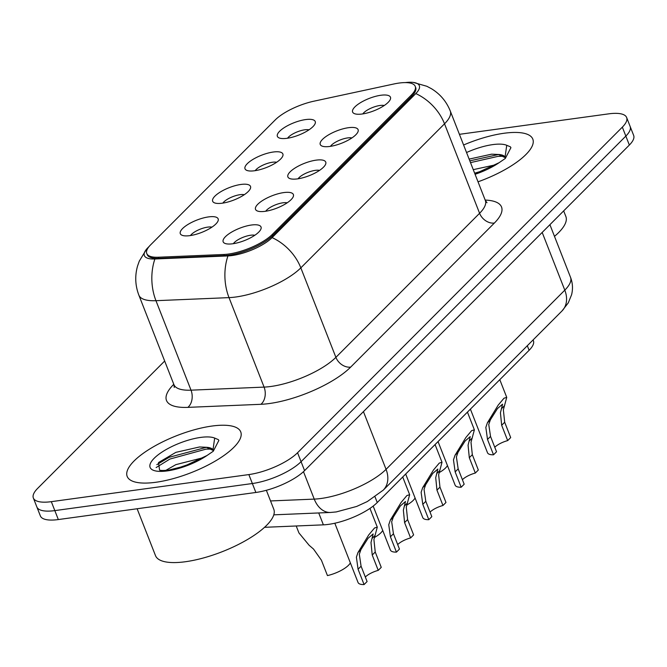 <?xml version="1.0" encoding="UTF-8"?>
<svg xmlns="http://www.w3.org/2000/svg" width="667" height="667" viewBox="0 0 667 667"><rect width="100%" height="100%" fill="white"/><g stroke="black" fill="none" stroke-linecap="round" stroke-linejoin="round"><path stroke-width="1" d="M254.594 170.752A20.327 6.62 158.6 0 1 247.007 170.469A20.327 6.62 158.6 0 1 250.675 160.889A20.327 6.62 158.6 0 1 273.287 152.018A20.327 6.62 158.6 0 1 282.541 156.545A20.327 6.62 158.6 0 1 254.594 170.752M276.647 162.264A12.706 4.135 -21.4 0 0 272.411 162.239A12.706 4.135 -21.4 0 0 255.219 170.66M222.236 203.193A20.327 6.62 158.6 0 1 214.649 202.91A20.327 6.62 158.6 0 1 218.317 193.33A20.327 6.62 158.6 0 1 240.929 184.459A20.327 6.62 158.6 0 1 250.183 188.986A20.327 6.62 158.6 0 1 222.236 203.193M244.289 194.706A12.706 4.135 -21.4 0 0 240.053 194.681A12.706 4.135 -21.4 0 0 222.861 203.101M189.878 235.634A20.327 6.62 158.6 0 1 182.283 235.351A20.327 6.62 158.6 0 1 185.96 225.771A20.327 6.62 158.6 0 1 208.571 216.9A20.327 6.62 158.6 0 1 217.826 221.427A20.327 6.62 158.6 0 1 189.878 235.634M211.931 227.147A12.706 4.135 -21.4 0 0 207.695 227.122A12.706 4.135 -21.4 0 0 190.495 235.543M286.96 138.311A20.327 6.62 158.6 0 1 279.365 138.027A20.327 6.62 158.6 0 1 283.041 128.448A20.327 6.62 158.6 0 1 305.653 119.576A20.327 6.62 158.6 0 1 314.907 124.104A20.327 6.62 158.6 0 1 286.96 138.311M309.013 129.823A12.706 4.135 -21.4 0 0 304.777 129.798A12.706 4.135 -21.4 0 0 287.577 138.219M329.832 146.44A20.327 6.62 158.6 0 1 322.236 146.156A20.327 6.62 158.6 0 1 325.913 136.568A20.327 6.62 158.6 0 1 348.524 127.697A20.327 6.62 158.6 0 1 357.779 132.224A20.327 6.62 158.6 0 1 329.832 146.44M351.884 137.944A12.706 4.135 -21.4 0 0 347.649 137.919A12.706 4.135 -21.4 0 0 330.448 146.348M297.474 178.881A20.327 6.62 158.6 0 1 289.878 178.598A20.327 6.62 158.6 0 1 293.555 169.009A20.327 6.62 158.6 0 1 316.166 160.138A20.327 6.62 158.6 0 1 325.421 164.666A20.327 6.62 158.6 0 1 297.474 178.881M319.526 170.385A12.706 4.135 -21.4 0 0 315.291 170.36A12.706 4.135 -21.4 0 0 298.091 178.789M265.107 211.322A20.327 6.62 158.6 0 1 257.52 211.039A20.327 6.62 158.6 0 1 261.189 201.451A20.327 6.62 158.6 0 1 283.8 192.58A20.327 6.62 158.6 0 1 293.055 197.107A20.327 6.62 158.6 0 1 265.107 211.322M287.16 202.826A12.706 4.135 -21.4 0 0 282.925 202.801A12.706 4.135 -21.4 0 0 265.733 211.231M232.75 243.763A20.327 6.62 158.6 0 1 225.154 243.48A20.327 6.62 158.6 0 1 228.831 233.892A20.327 6.62 158.6 0 1 251.442 225.021A20.327 6.62 158.6 0 1 260.697 229.548A20.327 6.62 158.6 0 1 232.75 243.763M254.802 235.268A12.706 4.135 -21.4 0 0 250.567 235.243A12.706 4.135 -21.4 0 0 233.367 243.672M362.189 113.999A20.327 6.62 158.6 0 1 354.602 113.707A20.327 6.62 158.6 0 1 358.271 104.127A20.327 6.62 158.6 0 1 380.882 95.256A20.327 6.62 158.6 0 1 390.137 99.783A20.327 6.62 158.6 0 1 362.189 113.999M384.242 105.503A12.706 4.135 -21.4 0 0 380.007 105.478A12.706 4.135 -21.4 0 0 362.815 113.907M393.947 83.967A34.3 11.172 158.6 0 1 399.066 83.058A34.3 11.172 158.6 0 1 415.233 86.351A34.3 11.172 158.6 0 1 411.364 95.022L272.344 234.392A34.3 11.172 158.6 0 1 223.862 254.477L158.296 257.229A34.3 11.172 158.6 0 1 146.765 253.51A34.3 11.172 158.6 0 1 150.634 244.839L275.238 119.927A34.3 11.172 158.6 0 1 313.965 101.176L393.947 83.967M533.108 339.912L533.4 340.662A38.119 12.406 158.6 0 1 529.106 350.292L377.255 502.526A38.119 12.406 158.6 0 1 323.387 524.846L264.541 527.314M504.06 133.258A60.989 19.852 -21.4 0 0 463.59 144.997A60.989 19.852 -21.4 0 1 504.06 133.258A60.989 19.852 -21.4 0 1 532.808 139.111A60.989 19.852 -21.4 0 0 504.06 133.258M211.998 426.046A60.989 19.852 -21.4 0 0 151.976 447.64A60.989 19.852 -21.4 0 0 127.18 476.413A60.989 19.852 -21.4 0 0 155.928 482.266A60.989 19.852 -21.4 0 0 215.95 460.672A60.989 19.852 -21.4 0 0 240.745 431.908A60.989 19.852 -21.4 0 0 211.998 426.046A60.989 19.852 -21.4 0 0 151.976 447.64A60.989 19.852 -21.4 0 0 127.18 476.413A60.989 19.852 -21.4 0 0 155.928 482.266A60.989 19.852 -21.4 0 0 215.95 460.672A60.989 19.852 -21.4 0 0 240.745 431.908A60.989 19.852 -21.4 0 0 211.998 426.046M415.674 87.469A34.3 11.172 158.6 0 1 411.806 96.14L272.778 235.509A34.3 11.172 158.6 0 1 224.304 255.594L158.738 258.346A34.3 11.172 158.6 0 1 147.207 254.627M149.191 246.398L147.899 247.699A31.249 10.172 -21.4 0 0 146.548 249.175A31.249 10.172 -21.4 0 0 154.886 258.988L227.939 255.92A31.249 10.172 -21.4 0 0 232.166 255.528A31.249 10.172 -21.4 0 0 272.103 237.619L415.799 93.572A31.249 10.172 -21.4 0 0 413.373 82.433A31.249 10.172 -21.4 0 0 405.169 82.6M164.674 361.03L37.652 488.377A38.119 12.406 -21.4 0 0 33.35 498.007L40.362 515.899A38.119 12.406 -21.4 0 0 58.329 519.56L255.861 492.471L252.359 483.525A38.119 12.406 -21.4 0 0 301.075 461.681L625.846 136.093A38.119 12.406 -21.4 0 0 630.14 126.463A38.119 12.406 -21.4 0 1 625.846 136.093L301.075 461.681A38.119 12.406 -21.4 0 1 252.359 483.525L54.819 510.614L252.359 483.525L248.849 474.579A38.119 12.406 -21.4 0 0 297.565 452.735L622.336 127.147A38.119 12.406 -21.4 0 0 626.638 117.517A38.119 12.406 -21.4 0 0 608.671 113.857L459.413 134.325M36.86 506.953A38.119 12.406 -21.4 0 0 54.819 510.614A38.119 12.406 -21.4 0 1 36.86 506.953M478.022 181.816A60.989 19.852 -21.4 0 0 532.808 139.111A60.989 19.852 -21.4 0 1 478.022 181.816M33.35 498.007A38.119 12.406 -21.4 0 0 51.317 501.667L248.849 474.579M255.861 492.471A38.119 12.406 -21.4 0 0 304.577 470.627L629.348 145.047A38.119 12.406 -21.4 0 0 633.65 135.409L626.638 117.517M494.764 447.257A12.706 4.135 158.6 0 1 507.679 440.604L501.667 425.263L500.442 412.781L502.576 404.185L497.465 408.554L490.387 419.81L488.753 424.495L490.528 436.435L496.54 451.776L493.522 454.794A19.06 6.203 158.6 0 1 487.485 452.718L470.402 409.138M493.522 454.794L487.51 439.453L485.834 427.422L487.385 422.82L498.174 405.152L503.994 398.216L506.737 397.382L503.36 409.855L504.686 422.244L510.697 437.585L507.679 440.604M447.432 465.541A19.06 6.203 158.6 0 1 439.111 472.628M462.406 479.698A12.706 4.135 158.6 0 1 475.321 473.045L469.31 457.704L468.076 445.222L470.218 436.627L465.107 440.995L458.029 452.251L456.395 456.937L458.162 468.876L464.174 484.217L461.164 487.235A19.06 6.203 158.6 0 1 455.127 485.159L438.044 441.579M461.164 487.235L455.152 471.894L453.477 459.863L455.027 455.261L465.816 437.594L471.627 430.657L474.379 429.823L471.002 442.296L472.319 454.686L478.331 470.027L475.321 473.045M430.04 512.139A12.706 4.135 158.6 0 1 442.963 505.486L436.952 490.145L435.718 477.664L437.86 469.068L432.741 473.437L425.671 484.692L424.037 489.378L425.804 501.317L431.816 516.658L428.806 519.676A19.06 6.203 158.6 0 1 422.761 517.6L405.686 474.02M428.806 519.676L422.795 504.344L421.119 492.304L422.67 487.702L433.45 470.035L439.27 463.098L442.013 462.264L438.636 474.737L439.962 487.127L445.973 502.468L442.963 505.486M397.682 544.58A12.706 4.135 158.6 0 1 410.597 537.927L404.586 522.586L403.36 510.105L405.494 501.509L400.383 505.886L393.305 517.133L391.679 521.819L393.447 533.758L399.458 549.099L396.44 552.126A19.06 6.203 158.6 0 1 390.403 550.042L373.17 506.078M396.44 552.126L390.428 536.785L388.753 524.746L390.303 520.143L401.092 502.476L406.912 495.539L409.655 494.706L406.278 507.178L407.604 519.568L413.615 534.909L410.597 537.927M365.324 577.022A12.706 4.135 158.6 0 1 378.239 570.368L372.228 555.027L370.994 542.546L373.136 533.95L368.026 538.327L360.947 549.575L359.313 554.26L361.08 566.2L367.092 581.541L364.082 584.567A19.06 6.203 158.6 0 1 358.046 582.483L334.817 523.228M364.082 584.567L358.071 569.226L356.395 557.187L357.946 552.584L368.734 534.917L374.546 527.981L377.297 527.147L373.92 539.62L375.238 552.009L381.249 567.35L378.239 570.368M415.074 497.982A19.06 6.203 158.6 0 1 406.753 505.069M382.716 530.423A19.06 6.203 158.6 0 1 374.387 537.51M296.215 525.988L298.933 532.925L309.129 545.281L313.523 549.066L321.436 560.247L327.447 575.588A19.06 6.203 158.6 0 0 350.35 562.865M554.485 236.368A63.523 20.685 -21.4 0 0 565.858 216.475L563.665 210.897M505.136 157.078A28.723 9.355 -21.4 0 0 498.316 154.477L491.621 154.169L469.118 159.105M474.921 173.895L499.058 162.723L505.319 158.446L510.897 147.699L510.438 146.848L506.745 145.289L505.136 156.453M473.253 169.651L495.439 164.841M474.646 173.203L484.459 170.26M498.316 154.477L505.094 157.604M469.81 160.855L498.499 154.511M510.438 146.848L510.939 147.799M470.502 162.631L498.049 156.353L503.518 156.27M137.127 508.754L155.494 555.628A63.523 20.685 -21.4 0 0 185.443 561.731A63.523 20.685 -21.4 0 0 247.966 539.236A63.523 20.685 -21.4 0 0 273.795 509.271L266.358 490.295M213.073 449.875A28.723 9.355 -21.4 0 0 206.253 447.274L199.558 446.965L175.88 452.351L158.529 462.531L159.563 470.135C161.097 470.619 164.19 470.594 168.843 470.068L184.334 466.191L206.995 455.511L213.257 451.242L218.834 440.487L218.376 439.645L214.682 438.086L213.073 449.241M165.783 470.393L175.821 464.657L203.377 457.629M176.463 468.559L192.396 463.056M206.253 447.274L213.031 450.4M156.82 464.657L169.21 457.279L206.436 447.307M218.376 439.645L218.876 440.587M156.128 467.559L169.902 459.054L205.986 449.149L211.456 449.066M272.344 234.392L272.778 235.509M223.862 254.477L224.304 255.594M158.296 257.229L158.738 258.346M411.364 95.022L411.806 96.14M527.314 345.723L529.106 350.292M318.726 512.956L323.387 524.846M375.046 496.89L377.255 502.526M485.176 200.075A63.523 20.685 158.6 0 1 494.372 223.045L350.675 367.1A12.706 9.646 44.9 0 1 335.893 357.345L479.59 213.29A50.817 16.542 -21.4 0 0 485.326 200.442L487.002 202.718M350.675 367.1A63.523 20.685 158.6 0 1 269.485 403.51A63.523 20.685 158.6 0 1 260.905 404.302L187.844 407.37A63.523 20.685 158.6 0 1 173.653 384.425L173.787 384.284M270.944 386.468A50.817 16.542 -21.4 0 0 335.893 357.345L300.834 267.859A50.817 16.542 158.6 0 1 235.876 296.99A50.817 16.542 158.6 0 1 229.014 297.624L155.953 300.692A50.817 16.542 158.6 0 1 138.869 295.173L173.929 384.651A50.817 16.542 -21.4 0 0 191.02 390.17L264.082 387.102A50.817 16.542 -21.4 0 0 270.944 386.468M272.103 237.619A44.472 33.759 44.9 0 1 300.834 267.859L444.522 123.812A44.472 33.759 -135.1 0 0 415.799 93.572M154.886 258.988A44.472 30.549 87.6 0 0 155.953 300.692L191.02 390.17A12.706 8.729 -92.4 0 1 187.844 407.37M227.939 255.92A44.472 30.549 87.6 0 0 229.014 297.624L264.082 387.102A12.706 8.729 -92.4 0 1 260.905 404.302M413.373 82.433L426.847 86.276L431.416 88.694C440.137 94.022 446.415 101.442 450.258 110.964A50.817 16.542 158.6 0 1 444.522 123.812L479.59 213.29A12.706 9.646 44.9 0 0 494.372 223.045M297.565 452.735L304.577 470.627M622.336 127.147L629.348 145.047M51.317 501.667L58.329 519.56M270.527 500.942L314.24 499.108A50.817 16.542 -21.4 0 0 321.102 498.474A50.817 16.542 -21.4 0 0 386.06 469.343L564.799 290.153A50.817 16.542 -21.4 0 0 570.527 277.314C572.703 283.008 573.053 288.819 571.586 294.747L568.259 302.893L561.998 310.955L383.25 490.145A25.413 19.285 44.9 0 0 386.06 469.343L363.44 411.622M542.179 232.433L564.799 290.153A25.413 19.285 44.9 0 1 561.998 310.955M303.485 471.677L314.24 499.108A25.413 17.459 87.6 0 0 330.415 512.464L273.795 514.841M487.385 422.82L490.387 419.81M501.584 408.588L504.594 405.578M501.667 425.263L504.686 422.244M487.51 439.453L490.528 436.435M455.027 455.261L458.029 452.251M469.226 441.029L472.228 438.019M469.31 457.704L472.319 454.686M455.152 471.894L458.162 468.876M422.67 487.702L425.671 484.692M436.868 473.47L439.87 470.46M436.952 490.145L439.962 487.127M422.795 504.344L425.804 501.317M390.303 520.143L393.305 517.133M404.502 505.911L407.512 502.901M404.586 522.586L407.604 519.568M390.428 536.785L393.447 533.758M357.946 552.584L360.947 549.575M372.144 538.352L375.146 535.343M372.228 555.027L375.238 552.009M358.071 569.226L361.08 566.2M506.745 145.289A36.343 11.831 -21.4 0 0 492.738 144.614A36.343 11.831 -21.4 0 0 466.541 152.526M475.071 174.295A36.343 11.831 -21.4 0 0 499.058 162.723M214.682 438.086A36.343 11.831 -21.4 0 0 200.675 437.41A36.343 11.831 -21.4 0 0 154.219 458.237A36.343 11.831 -21.4 0 0 167.25 470.91A36.343 11.831 -21.4 0 0 206.995 455.511M146.548 249.175L139.27 261.156L137.552 266.033C134.776 275.863 135.218 285.576 138.869 295.173M450.258 110.964L485.326 200.442M173.929 384.651L174.245 387.46M383.25 490.145L367.284 501.567L356.678 506.436L336.243 511.931L330.415 512.464M570.527 277.314L549.908 224.687M506.737 397.382L499.8 379.673M474.379 429.823L467.434 412.114M442.013 462.264L435.076 444.556M409.655 494.706L402.718 476.997M377.297 527.147L369.952 508.404"/></g></svg>
